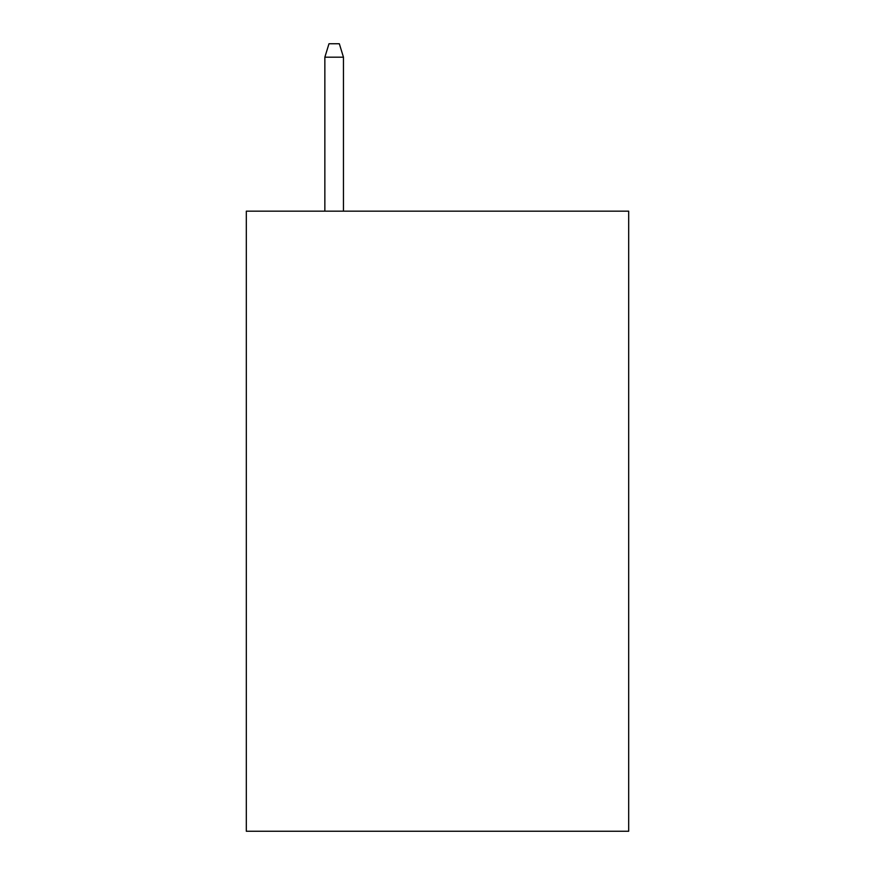 <?xml version="1.0" encoding="UTF-8"?>
<svg xmlns="http://www.w3.org/2000/svg" width="875" height="875" viewBox="0 0 875 875"><rect width="100%" height="100%" fill="white"/><g stroke="black" fill="none" stroke-linecap="round" stroke-linejoin="round"><path stroke-width="1.31" d="M628.688 211.17L628.688 831.25L246.312 831.25L246.312 211.17L628.688 211.17M343.459 211.17L343.459 57.181L324.855 57.181L324.855 211.17M324.855 57.181L328.989 43.75L339.325 43.75L343.459 57.181"/></g></svg>
